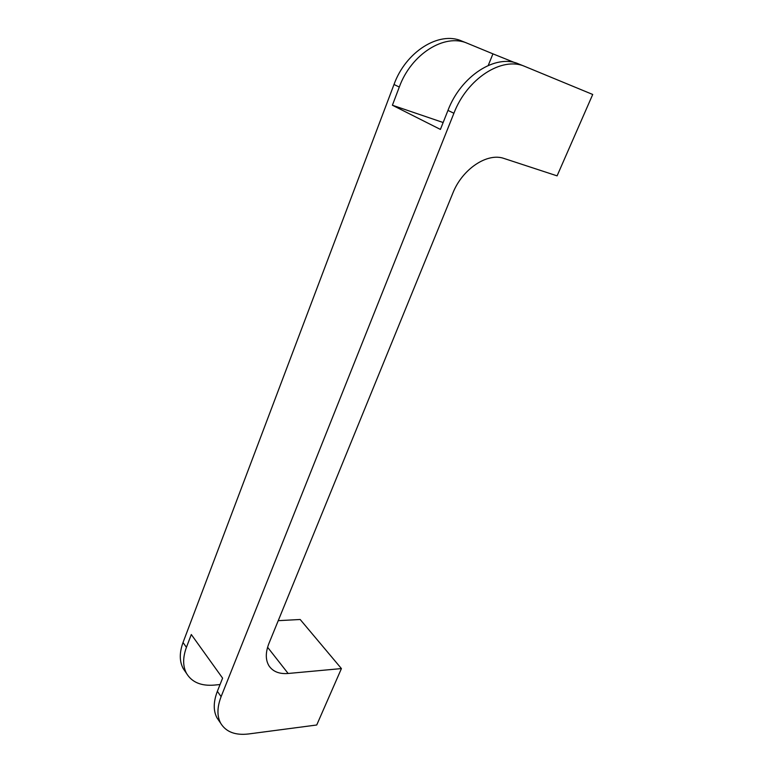 <?xml version="1.0" encoding="UTF-8"?>
<svg xmlns="http://www.w3.org/2000/svg" width="773" height="773" viewBox="0 0 773 773"><rect width="100%" height="100%" fill="white"/><g stroke="black" fill="none" stroke-linecap="round" stroke-linejoin="round"><path stroke-width="1.16" d="M518.896 64.043L518.596 63.917C495.725 53.617 460.911 76.025 447.963 110.404L440.407 129.42L392.394 105.234L399.303 87.04C411.11 54.168 444.581 33.104 467.298 43.269L492.932 53.849L488.256 65.434M492.932 53.849L514.866 62.681M185.452 671.853L183.24 668.616C179.384 661.446 179.317 652.741 183.027 642.498L394.008 84.489C405.69 51.791 439.006 30.862 461.703 41.017L462.003 41.143M220.054 684.54L214.169 685.1C201.154 686.144 191.955 682.279 186.583 673.505C182.737 666.326 182.689 657.61 186.428 647.339L191.298 634.517L222.595 678.143L217.358 691.323L221.107 696.647L453.906 113.254C466.998 78.691 501.977 56.129 524.857 66.439L592.717 94.47L557.091 175.858L504.199 158.523C487.367 152.281 462.196 169.055 452.765 193.318L268.965 643.368C265.419 652.441 265.429 659.939 268.994 665.843C272.927 671.631 279.314 674.172 288.145 673.476L341.424 668.577L316.727 724.997L248.577 733.964C235.272 735.519 225.967 731.934 220.672 723.228C216.904 716.088 217.049 707.227 221.107 696.647M219.184 721.064L216.991 717.866C213.213 710.716 213.338 701.874 217.358 691.323M278.232 620.671L300.175 619.492L341.424 668.577M443.151 122.52L392.394 105.234M394.008 84.489L399.303 87.04M183.027 642.498L186.428 647.339M447.963 110.404L453.906 113.254M267.593 647.272L288.145 673.476M518.596 63.917L524.857 66.439M216.991 717.866L220.672 723.228M183.24 668.616L186.583 673.505M461.703 41.017L467.298 43.269"/></g></svg>
